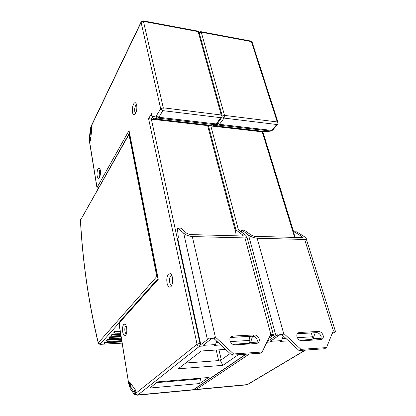 <?xml version="1.0" encoding="UTF-8"?>
<svg xmlns="http://www.w3.org/2000/svg" width="416" height="416" viewBox="0 0 416 416"><rect width="100%" height="100%" fill="white"/><g stroke="black" fill="none" stroke-linecap="round" stroke-linejoin="round"><path stroke-width="0.62" d="M249.018 336.372L250.042 340.418L249.496 343.247L232.716 344.261M208.811 125.096L208.437 125.611L207.636 125.606L151.356 119.179L177.356 238.93M252.585 336.18L250.567 342.498L249.496 343.247M200.127 344.068L199.524 346.268C198.281 346.211 197.46 345.53 197.054 344.224L148.574 118.628L151.523 113.61L151.658 115.31M148.574 118.628L151.356 119.179L152.313 117.562M250.567 342.498L257.462 342.087M204.942 343.678L204.495 345.259L203.512 346.029L204.121 344.323M204.495 345.259L215.55 344.599L216.596 341.037M220.849 344.978L214.552 345.358L215.55 344.599M199.67 383.552L149.755 388.04L157.654 381.867L208.551 377.499L199.67 383.552L200.486 378.862L156.66 382.642M238.321 354.734L222.888 365.347L178.246 368.784L201.292 350.984L225.638 349.419M135.689 394.815L135.179 394.446L134.909 393.338L135.294 392.553M135.023 392.579L135.626 393.416L136.016 390.749L129.688 382.065L129.314 384.68L129.896 385.486L129.818 387.114L128.684 383.557L119.288 324.818L119.595 322.546L158.262 279.292L157.955 278.746M156.723 115.497L158.86 117.276L157.945 118.097C156.868 117.853 156.312 117.125 156.265 115.908L160.711 108.841L141.097 22.417L91.525 125.762L91.192 127.546L90.912 127.374M89.95 139.1L89.528 139.183L89.861 139.376L89.71 140.733L90.433 141.118L92.082 126.511L91.343 126.178L90.979 127.447M134.909 393.338L135.902 393.24L197.054 344.224L199.966 343.335M168.428 274.113C166.904 276.24 166.447 279.256 167.05 283.166C167.965 286.764 169.276 287.903 170.981 286.582L171.044 286.52C172.562 284.378 173.009 281.346 172.396 277.425C171.974 275.517 171.33 274.274 170.451 273.692L168.428 274.113M133.598 104.042C132.413 106.621 132.049 109.45 132.512 112.528C133.021 114.691 133.827 115.315 134.919 114.41L135.543 113.547C136.755 110.963 137.124 108.103 136.656 104.967L135.621 102.861C134.945 102.45 134.269 102.846 133.598 104.042M99.45 177.507C100.37 175.5 100.656 173.072 100.308 170.227L99.336 167.996L98.004 168.771C97.105 170.784 96.824 173.186 97.162 175.984C97.562 178.058 98.192 178.75 99.05 178.064L99.45 177.507M125.575 335.473L125.611 335.426C126.729 333.798 127.067 331.256 126.63 327.798C126.282 325.858 125.731 324.636 124.977 324.132L123.739 324.392C122.621 326.009 122.273 328.541 122.704 331.994C123.365 335.218 124.322 336.378 125.575 335.473M129.314 384.68L129.61 384.66M89.596 139.235L89.679 142.189L96.814 186.202L97.5 186.69L129.033 130.515L129.132 131.95M90.074 140.764L89.71 140.733M171.839 275.574L170.674 275.98C169.608 277.456 169.281 279.562 169.707 282.292C170.154 284.222 170.856 285.147 171.803 285.064L171.912 285.033M136.604 104.749L135.564 105.68C134.732 107.474 134.477 109.444 134.8 111.597L135.73 113.178M100.194 169.65L99.72 170.196L99.128 175.224L99.778 176.774M126.084 325.728L125.668 325.993C124.883 327.116 124.639 328.879 124.946 331.292C125.242 332.899 125.715 333.788 126.36 333.954M200.486 378.862L200.346 378.206M230.131 353.584L221.27 359.84L219.986 359.762L218.624 360.604L185.723 363.007M222.888 365.347L219.986 359.762M311.303 332.956L312.447 336.788L311.86 339.472L299.64 340.21M263.312 131.352L262.891 131.851L262.241 131.846L210.834 125.97L238.462 229.996M315.234 332.743L313.035 338.754L311.86 339.472M208.484 125.549L210.834 125.97L211.281 125.351M272.09 339.914L271.648 341.234L281.57 340.642L283.192 335.904M288.579 340.881L280.446 341.37L281.57 340.642M313.035 338.754L321.334 338.255M271.648 341.234L270.54 341.973L271.216 340.506M194.236 389.355L195.588 389.672M270.998 340.839L267.904 341.042L267.727 340.387M279.401 335.13L271.003 340.86M294.653 237.427L293.972 232.768L294.403 231.795L301.72 236.527L302.396 237.125L301.865 237.624L254.571 236.33L251.248 235.102L244.405 230.235M267.904 341.042L277.394 334.818L277.508 335.234L284.05 333.736L282.183 334.974L277.508 335.234M241.504 232.019L241.602 230.214L241.982 230.157L248.492 235.019C250.734 236.73 253.625 237.801 257.161 238.243L304.658 239.47C306.238 239.356 306.696 238.924 306.025 238.17L304.242 236.6L296.785 231.92M332.701 332.186L335.566 331.765C335.67 331.23 334.963 330.996 333.44 331.058L304.658 239.47M282.183 334.974L299.031 350.527L300.976 349.352L326.524 347.604L324.511 348.759L299.031 350.527M297.268 333.731L316.514 332.67C318.646 332.8 320.19 334.079 321.136 336.513L320.923 339.591M333.44 331.058L333.148 331.074L326.524 347.604M300.976 349.352L284.05 333.736M320.939 339.591L322.119 339.222C323.253 338.395 323.586 337.095 323.112 335.317C322.161 332.873 320.611 331.588 318.469 331.458L299.364 332.488L298.017 332.93C296.915 333.783 296.577 335.078 297.008 336.814C297.95 339.326 299.536 340.642 301.761 340.761L320.939 339.591M334.823 332.072L332.082 333.731M129.418 133.39L128.991 134.472L156.806 276.515L157.799 277.945M128.991 134.472L80.48 220.21C82.742 261.95 88.676 302.822 98.285 342.826L98.275 343.242M106.402 340.746L107.177 339.56L121.436 338.827M108.852 338.047L109.642 336.835L121.02 336.274M111.342 335.301L112.148 334.058L120.598 333.658M113.89 332.498L114.712 331.224L120.162 330.98M121.841 341.318L104.764 342.228L104 343.387M107.177 339.56L107.271 340.179L106.538 341.089L107.604 341.416L121.737 340.673M107.271 340.179L121.534 339.435M109.642 336.835L109.736 337.459L108.987 338.39L110.053 338.728L121.326 338.156M109.736 337.459L121.124 336.887M112.148 334.058L112.247 334.688L111.483 335.639L112.554 335.988L120.91 335.577M112.247 334.688L120.697 334.282M114.712 331.224L114.811 331.859L114.031 332.831L115.107 333.19L120.479 332.935M114.811 331.859L120.266 331.609M104.764 342.228L104.858 342.841L104.135 343.73L105.196 344.058L122.132 343.132M104.858 342.841L121.94 341.926M211.193 338.894L203.798 344.864L200.34 345.072L177.32 239.018L177.694 238.42L200.788 344.614L208.79 338.577L208.889 339.024L215.779 337.438L214.115 338.733L208.889 339.024M236.163 235.825L235.56 230.937L235.955 229.918L242.585 234.853L243.105 235.383L242.403 235.997L190.05 234.567L186.742 233.272L181.022 228.197L177.84 228.046L177.486 229.117L178.344 237.65L177.694 238.42M181.022 228.197L180.762 228.192M200.34 345.072L200.788 344.614M178.006 228.103L183.685 233.189C185.63 234.972 188.51 236.101 192.322 236.569L244.936 237.931C246.87 237.78 247.473 237.25 246.745 236.33L245.372 234.936L238.602 230.048M270.005 335.65L273.541 335.322C273.645 334.672 272.766 334.381 270.894 334.448L244.936 237.931M214.115 338.733L231.852 355.181L233.6 353.964L262.148 352.009L260.317 353.21L231.852 355.181M230.448 337.48L252.465 336.185C254.831 336.315 256.459 337.667 257.353 340.241L256.948 343.46M270.894 334.448L270.572 334.469L262.148 352.009M233.6 353.964L215.779 337.438M256.459 343.528L258.05 342.966C259.178 342.046 259.542 340.72 259.158 338.993C258.253 336.409 256.62 335.052 254.249 334.922L232.924 336.066L231.088 336.762C230.032 337.704 229.674 339.009 230.017 340.668C230.896 343.325 232.57 344.713 235.045 344.838L256.459 343.528M272.995 335.483L268.658 338.452M134.935 392.064L134.649 394.056L134.285 394.347L129.953 388.31L130.068 385.336L129.516 383.791L129.657 382.808L130.692 384.233L130.577 387.213L134.124 392.132L134.488 391.841L134.774 389.844L135.85 391.321L135.559 392.688L134.935 392.064M130.692 384.233L131.232 384.186M129.657 382.808L130.198 382.767M134.774 389.844L135.32 389.797M89.996 140.722L89.986 139.121L89.44 138.835L89.331 138.138L90.449 128.159L90.662 127.634L91.25 127.894L91.567 126.448L91.879 126.578L91.603 129.022L91.016 128.757L90.802 129.288L89.882 137.467L89.996 138.164L90.542 138.45L90.272 140.868L89.996 140.722M216.2 342.389L217.948 342.29M230.318 341.567L250.042 340.418M235.758 232.523L207.636 125.606L208.062 125.008M135.902 393.24C136.193 394.342 136.869 394.904 137.93 394.914L193.398 389.688L245.903 354.208M193.398 389.688L194.054 389.444L193.398 389.688M203.512 346.029L199.524 346.268L137.93 394.914L137.108 395.2M192.494 389.974L137.415 395.174L135.179 394.446M151.523 113.61L152.032 115.934L152.641 116.683C152.682 117.879 153.234 118.602 154.3 118.841L211.006 125.346L215.176 124.712L216.221 123.947L220.787 117.697L221.229 114.993L198.151 31.621L197.621 31.075L143.172 20.852M156.265 115.908L152.641 116.683M129.033 130.515L158.262 279.292M129.756 386.443L128.788 383.412M119.99 321.256L119.595 322.546M119.288 324.818L119.215 325.109M128.7 383.646L119.194 324.995L119.876 321.386L157.945 278.684M97.5 186.69L98.478 187.912M89.679 142.189L89.643 142.62M96.772 186.612L96.814 186.202M91.624 125.164L91.525 125.762M222.128 115.461L199.124 32.568L198.151 31.621L143.452 21.372L141.097 22.417L141.17 21.788M90.906 127.395L91.572 125.268L141.123 21.887L143 20.816L143.452 21.372L163.275 107.806L221.229 114.993L222.222 115.804L221.92 117.27L220.787 117.697L162.88 110.646L160.711 108.841L163.275 107.806L162.88 110.646L158.86 117.276L216.221 123.947L217.35 123.521L221.853 117.364M215.79 124.649L215.197 124.717C216.596 124.379 217.292 124.01 217.287 123.604M210.564 125.299L211.734 125.237M151.975 116.735L152.032 115.934M151.507 114.613L151.892 116.381C152.069 117.764 152.87 118.586 154.294 118.841L153.889 118.789M215.176 124.712L157.945 118.097L154.3 118.841M218.977 349.851L221.27 359.84M218.624 360.604L216.216 350.028M282.287 338.541L285.823 338.338M297.331 337.667L312.447 336.788M294.642 237.354L262.241 131.846L262.709 131.279M195.088 388.742L196.55 389.386L247.328 384.602L305.25 350.095M247.328 384.602L246.667 384.852L247.328 384.602M267.644 340.558L266.864 342.191M270.54 341.973L266.817 342.29M249.397 353.964L195.957 389.646L246.324 384.888M277.992 122.294L252.195 42.375L250.791 41.059L200.933 31.694M222.258 116.111L224.515 115.398L277.264 121.94L251.378 41.6L201.261 32.204L199.207 32.869M199.098 32.386L200.73 31.658L201.261 32.204L224.515 115.398L224.073 118.097L222.165 116.761M277.264 121.94L278.091 122.606L277.722 124.202L276.786 124.514L277.264 121.94M276.786 124.514L224.073 118.097L219.476 124.327L271.752 130.411L276.786 124.514M217.646 123.11L219.476 124.327L218.426 125.091L214.23 125.715L265.98 131.659L270.598 131.123L272.683 130.094L277.664 124.264M271.081 131.082L218.426 125.091L217.043 123.895M265.996 131.659L266.536 131.591M265.486 131.602L265.97 131.659M212.722 125.086L213.746 125.653M213.112 125.029L214.23 125.715M268.148 339.508L268.44 340.605M275.876 335.608L248.492 235.019M244.707 230.246L241.982 230.157M297.107 231.93L294.611 231.847M257.161 238.243L283.733 333.752M302.063 237.624L301.72 236.527M316.514 332.67L318.469 331.458M299.364 332.488L297.456 333.715M119.252 322.759L100.032 344.266L98.285 342.826L156.806 276.515M80.636 219.482L80.423 220.366M104.546 344.022L99.835 344.36M106.657 340.86L106.444 340.371M109.106 338.151L108.893 337.662M111.608 335.395L111.389 334.901M114.156 332.582L113.932 332.088M104.25 343.512L104.047 343.023M207.36 339.409L183.685 233.189M238.898 230.058L236.148 229.97M192.322 236.569L215.42 337.459M242.876 235.95L242.585 234.853M252.465 336.185L254.249 334.922M232.924 336.066L231.208 337.35M134.649 394.056L134.956 394.025M130.411 386.199L132.564 386.012M133.266 386.979L130.577 387.213M134.124 392.132L134.41 392.106M92.056 126.5L91.603 126.454L92.056 126.5M91.27 127.696L90.698 127.639L91.27 127.696M90.761 138.237L89.996 138.164M89.882 137.467L90.839 137.561M91.759 129.381L90.802 129.288M246.282 354.182L194.054 389.444M235.924 229.923L208.421 125.627M129.017 131.357L157.997 278.97M98.155 188.484C97.105 187.746 96.637 187.065 96.741 186.446L89.612 142.449L89.528 139.183M199.004 32.157L197.829 31.117M171.636 275.137L170.451 273.692M171.361 286.104L171.044 286.52M171.735 275.548L171.361 275.548M136.37 103.964L135.621 102.861M99.845 168.641L99.336 167.996M125.668 324.88L124.977 324.132M305.542 350.074L247.832 384.436M294.024 233.116L262.876 131.867M252.075 42.011L251.025 41.106M272.631 130.151L270.608 131.123M244.514 230.194L241.878 230.11M306.249 238.867L335.436 331.349M296.899 231.878L294.502 231.8M302.396 237.125L302.479 237.39M129.064 133.791L80.418 220.303C82.68 262.085 88.618 303.009 98.233 343.075L99.897 344.36L122.132 343.143M106.34 340.595L106.538 341.063M108.784 337.896L108.987 338.369M111.275 335.145L111.483 335.618M113.818 332.337L114.031 332.81M103.943 343.242L104.14 343.71M180.856 228.145L177.918 228.051M246.953 237.099L273.411 334.859M238.706 230.006L236.044 229.918M243.105 235.383L243.183 235.68M134.446 394.441L135.127 394.378"/></g></svg>
